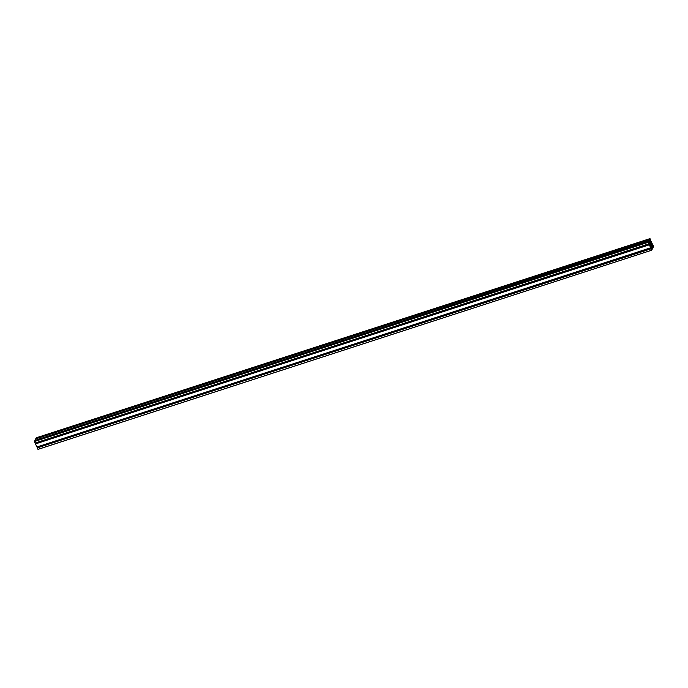 <?xml version="1.0" encoding="UTF-8"?>
<svg xmlns="http://www.w3.org/2000/svg" width="688" height="688" viewBox="0 0 688 688"><rect width="100%" height="100%" fill="white"/><g stroke="black" fill="none" stroke-linecap="round" stroke-linejoin="round"><path stroke-width="1.03" d="M651.502 249.366L651.768 249.933L651.536 249.357M650.968 246.717L651.183 246.261L651.613 247.173L651.08 247.508L651.622 247.362L650.968 246.717M651.244 247.861L651.82 247.654L651.261 247.886L651.605 247.155L650.848 246.889L651.596 247.216M651.682 247.757L651.502 248.359L651.803 247.628L651.063 247.396M649.893 239.235L649.816 240.826L649.893 239.235M650.796 242.004L650.194 241.703L650.934 241.849L650.616 242.554L649.962 241.153L650.28 240.447L650.728 241.531L650.177 241.651L650.796 242.004M650.599 242.546L650.805 242.064L650.599 242.546M648.457 242.709L648.388 242.159L648.457 242.709M649.162 242.769L649.369 242.296L649.816 243.38L649.283 243.552L649.825 243.406L649.162 242.769M649.446 243.905L650.014 243.681L649.257 243.44L650.005 243.672L649.704 244.403L649.876 243.81M652.714 245.874L652.018 245.719L652.74 245.865L652.43 246.502L652.112 245.926L652.086 244.403L652.534 245.487L651.992 245.539M652.835 246.175L652.568 246.708L652.835 246.175M652.551 247.018L653.127 246.725L652.551 247.018M652.602 247.284L652.792 247.697L653.222 247.104L652.611 247.302M652.723 247.749L652.439 248.445L651.166 246.012L650.349 246.82L649.739 245.521L650.16 243.887L649.051 241.032L649.343 240.361L650.65 242.821L651.493 242.047L652.061 243.32L651.639 245.04L652.731 247.775M652.878 247.517L652.327 249.099L651.691 249.151L652.31 248.953L651.648 248.918L652.319 248.738L652.19 248.11L652.327 249.099L652.878 247.517M651.923 248.024L651.656 248.566L651.923 248.024M651.631 248.772L652.215 248.574M651.957 249.366L651.785 250.191L37.969 449.35L651.785 250.191L651.957 249.366M38.003 449.384L651.785 250.191L651.08 248.678L37.298 447.871L37.969 449.35L651.768 250.174L651.072 248.6L37.298 447.871L651.14 248.463L37.358 447.656L651.287 248.746L37.298 447.776L37.995 449.384M37.367 447.656L651.14 248.463M651.373 248.342L650.848 247.19L651.373 248.342L37.582 447.535L651.373 248.342M37.29 446.89L37.582 447.535L37.29 446.89M650.59 247.396L650.702 247.818L36.894 446.985L650.702 247.818L650.633 247.353M36.92 447.011L650.702 247.818L649.283 244.722L35.492 443.915L36.894 446.985L650.676 247.783L649.266 244.653L35.492 443.915L649.334 244.507L35.552 443.708L649.481 244.773L35.492 443.82L36.92 447.011M35.561 443.7L649.343 244.507M649.567 244.386L648.741 243.337L649.567 244.386L35.785 443.579L649.567 244.386M35.492 442.934L35.785 443.579L35.492 442.934M648.784 243.44L648.904 243.862L35.088 443.029L648.904 243.862L648.836 243.397M650.1 239.673L649.455 239.708L648.578 241.677L34.761 440.75L34.4 441.472L35.122 443.055L648.904 243.862L648.199 242.348L34.417 441.541L35.088 443.029L648.87 243.827L648.191 242.279L34.4 441.472L648.199 242.348L648.543 241.557L34.761 440.75L34.4 441.472L648.191 242.279L648.543 241.557L648.483 242.099L649.231 241.789L648.801 242.649L649.231 242.038L648.56 241.703L649.197 241.565L648.939 241.127L649.188 241.548L35.062 440.655L648.724 241.187L34.942 440.38L648.724 241.187L649.455 239.708L35.673 438.901L34.942 440.38L35.673 438.901L649.489 239.88M648.492 242.133L648.681 242.546L648.646 242.081M649.825 239.433L35.974 438.806L649.73 239.536L35.853 438.531L649.635 239.338L649.997 238.624L36.206 437.817L35.853 438.531L36.206 437.817L649.997 238.616L650.642 240.344L650.005 238.616L649.816 239.415M36.223 437.809L649.997 238.616M650.349 239.605L650.289 240.043L650.349 239.605M650.418 240.465L650.943 241.608L650.418 240.465M651.33 241.703L652.439 244.3L651.33 241.703M652.155 243.561L652.095 243.999L652.155 243.561M652.215 244.421L652.74 245.564L652.215 244.421M652.929 245.848L652.912 244.971L653.6 246.528L652.938 247.345L653.084 246.897L652.559 247.069L653.075 246.829L652.551 247.001L653.29 246.674L653.239 247.25L653.6 246.502L652.895 244.945L652.929 245.848M650.246 240.748L649.954 241.118L650.719 241.35L650.186 241.522L650.057 240.817M649.575 242.812L649.266 243.371L649.558 242.795L649.042 242.941M652.241 246.029L652.723 245.779L652.138 245.969L652.723 245.779L652.026 245.719L652.568 245.539L652.026 245.719L652.568 245.539L652.009 245.685L651.854 244.773M652.516 245.367L651.983 245.478L652.276 244.902M651.975 245.599L652.516 245.418L651.975 245.599M652.602 245.573L652.035 245.754L652.602 245.573M651.278 242.271L651.923 243.715L649.988 244.343L651.923 243.715L651.932 244.197L649.756 245.564L650.341 246.82L651.046 245.994L650.091 246.304L651.252 246.149L652.456 248.445L652.465 247.173L651.811 247.379L652.413 246.906L651.699 247.138L652.284 246.493L651.519 246.743L652.284 246.493L651.708 245.229L649.868 245.822L651.639 244.79L649.739 245.41L650.143 244.016L649.042 240.92L649.386 240.422L649.644 240.989L649.102 241.161L649.764 241.11L649.171 241.299L649.962 241.385L649.309 241.6L649.962 241.385L650.538 242.658L649.773 242.907L650.96 242.365M652.439 247.087L651.777 247.302L652.439 247.087M649.137 241.221L649.678 241.041L649.137 241.221M649.859 243.096L650.667 242.838M652.035 243.242L650.16 243.853L652.035 243.242M652.052 243.389L650.151 243.999L652.052 243.389M651.923 243.647L650.022 244.266L651.923 243.647M651.949 243.887L649.876 244.558L651.949 243.887M651.932 244.197L649.833 244.876L651.932 244.197M649.266 243.44L649.799 243.26M649.42 243.862L650.005 243.672L649.42 243.862M650.71 241.411L650.186 241.591M649.799 241.135L649.188 241.333L649.773 241.11M650.478 240.946L649.954 241.118M650.332 242.013L650.917 241.823L650.332 242.013M650.848 246.897L651.364 246.751M651.106 247.568L651.665 247.388L651.106 247.568M651.226 247.818L651.803 247.628L651.226 247.818M651.545 246.794L652.31 246.545M650.083 246.287L651.072 245.96M649.868 243.113L650.71 242.838"/></g></svg>
